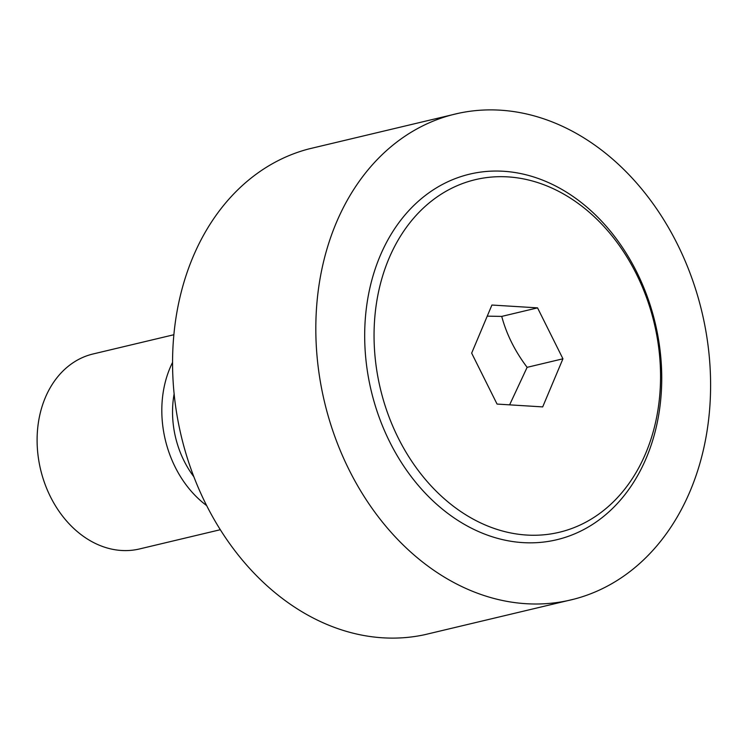 <?xml version="1.0" encoding="UTF-8"?>
<svg xmlns="http://www.w3.org/2000/svg" width="748" height="748" viewBox="0 0 748 748"><rect width="100%" height="100%" fill="white"/><g stroke="black" fill="none" stroke-linecap="round" stroke-linejoin="round"><path stroke-width="1.12" d="M220.314 529.715L139.53 548.948A100.223 77.857 -103.4 0 1 44.749 483.442A100.223 77.857 -103.4 0 1 72.332 363.248A100.223 77.857 -103.4 0 1 93.098 353.963L173.882 334.73M206.663 505.583A100.223 77.857 -103.4 0 1 172.564 362.415M193.872 476.775A86.656 67.32 -103.4 0 1 174.134 393.897M574.314 599.073L424.537 634.734A249.739 194.003 -103.4 0 1 205.784 503.853A249.739 194.003 -103.4 0 1 308.849 148.927L458.627 113.266A249.739 194.003 -103.4 0 1 677.379 244.147A249.739 194.003 -103.4 0 1 622.804 576.755A249.739 194.003 -103.4 0 1 574.314 599.073A249.739 194.003 -103.4 0 1 349.036 469.735A249.739 194.003 -103.4 0 1 458.627 113.266M595.67 522.347A187.916 145.982 -103.4 0 1 389.68 441.816A187.916 145.982 -103.4 0 1 430.745 191.544A187.916 145.982 -103.4 0 1 636.744 272.076A187.916 145.982 -103.4 0 1 595.67 522.347M596.839 515.484A181.231 140.783 -103.4 0 1 398.16 437.823A181.231 140.783 -103.4 0 1 437.767 196.453A181.231 140.783 -103.4 0 1 636.445 274.114A181.231 140.783 -103.4 0 1 596.839 515.484M562.935 358.797L542.693 406.903L497.055 404.07L471.661 353.14L491.913 305.034L537.55 307.867L562.935 358.797L527.125 367.333L509.622 404.846M537.55 307.867L501.73 316.404L487.238 316.142M527.134 367.343C514.97 351.242 506.499 334.253 501.73 316.385"/></g></svg>
